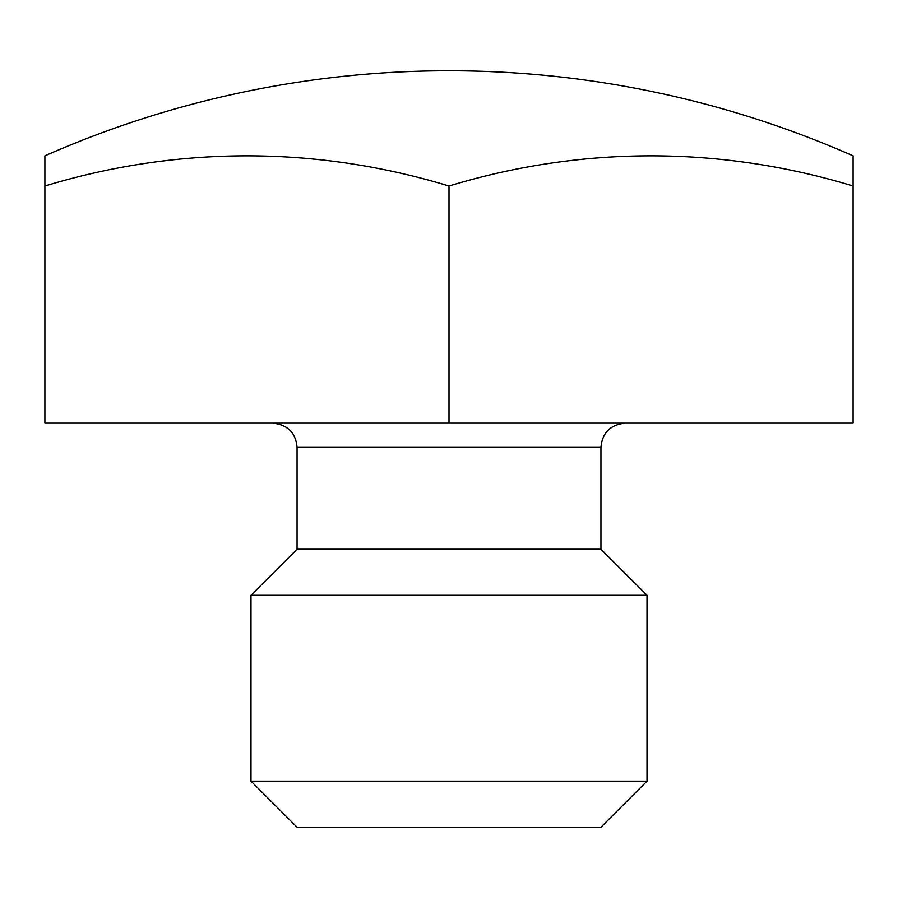 <?xml version="1.0" encoding="UTF-8"?>
<svg xmlns="http://www.w3.org/2000/svg" width="898" height="898" viewBox="0 0 898 898"><rect width="100%" height="100%" fill="white"/><g stroke="black" fill="none" stroke-linecap="round" stroke-linejoin="round"><path stroke-width="1.35" d="M44.9 186.021L44.9 423.138L853.1 423.138L853.1 186.021A917.083 794.214 90 0 0 449 186.021A917.083 794.214 -90 0 0 44.9 186.021L44.9 155.848A1002.168 1002.168 0 0 1 853.1 155.848L853.1 186.021M449 423.138L449 186.021M297.058 447.384L600.942 447.384L600.942 549.217L297.058 549.217L297.058 447.384C295.756 432.791 287.674 424.709 272.812 423.138M297.058 549.217L250.991 595.284L647.009 595.284L600.942 549.217M250.991 781.17L297.058 827.238L600.942 827.238L647.009 781.17L250.991 781.17L250.991 595.284M600.942 447.384C602.244 432.791 610.326 424.709 625.188 423.138M647.009 781.17L647.009 595.284"/></g></svg>
